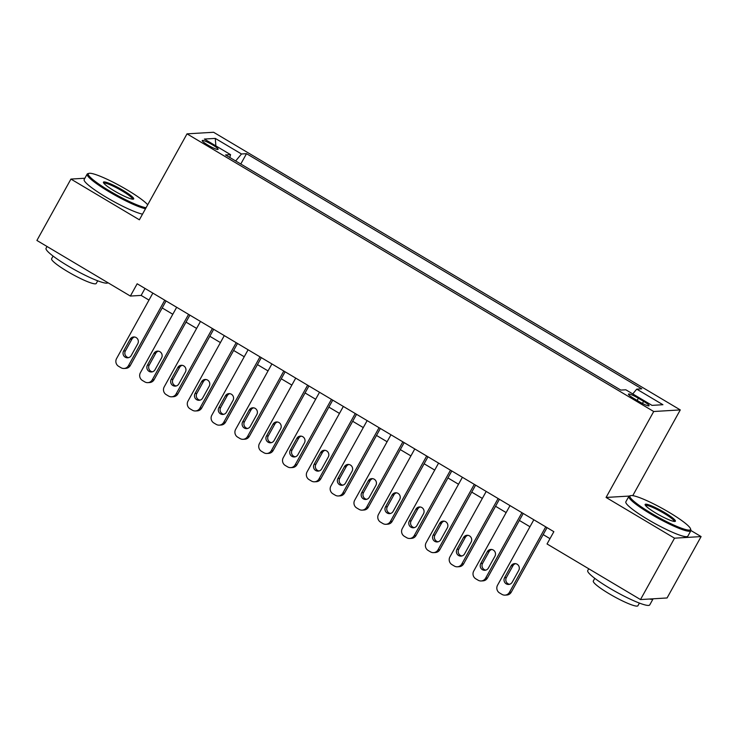 <?xml version="1.0" encoding="UTF-8"?>
<svg xmlns="http://www.w3.org/2000/svg" width="738" height="738" viewBox="0 0 738 738"><rect width="100%" height="100%" fill="white"/><g stroke="black" fill="none" stroke-linecap="round" stroke-linejoin="round"><path stroke-width="1.11" d="M207.867 145.082A9.068 1.264 29 0 0 218.097 149.344A9.068 1.264 29 0 0 212.461 144.805A9.068 1.264 29 0 0 202.23 140.552A9.068 1.264 29 0 0 207.867 145.082M680.279 409.913L213.596 132.268L187.018 133.855L653.711 411.509L680.279 409.913L632.761 495.641M629.2 496.065L606.073 497.449L674.532 538.177L701.1 536.581L690.925 530.53M701.1 536.581L667.069 597.965L640.501 599.56L674.532 538.177M640.501 599.56L547.043 543.961L553.851 531.683L137.167 283.779L130.358 296.058L141.133 295.412L148.984 300.089M643.601 401.352L638.361 398.234A8.791 1.227 29 0 0 628.453 394.11A8.791 1.227 29 0 0 633.914 398.502L639.145 401.62A8.791 1.227 29 0 0 649.062 405.752A8.791 1.227 29 0 0 643.601 401.352L642.438 403.446M229.804 157.48L230.56 154.639L225.533 154.943L620.796 390.088L625.824 389.793L652.014 405.374L662.927 404.719L636.737 389.138L641.765 388.834L246.51 153.679L241.483 153.984L235.671 160.967M230.56 154.639L204.371 139.058L215.284 138.403L241.483 153.984M620.824 390.088L240.763 164.002M84.879 178.236L70.931 179.076L36.9 240.459L130.358 296.058M70.931 179.076L139.381 219.804L187.018 133.855M606.073 497.449L653.711 411.509M162.203 307.949L172.803 314.259M186.013 322.119L196.612 328.419M209.823 336.279L220.422 342.589M233.632 350.449L244.232 356.749M257.442 364.609L268.042 370.919M281.252 378.779L291.851 385.088M305.062 392.948L315.661 399.249M328.871 407.108L339.471 413.418M352.681 421.278L363.281 427.579M376.5 435.438L387.099 441.748M400.31 449.608L410.909 455.909M424.119 463.768L434.719 470.078M447.929 477.938L458.529 484.248M471.739 492.108L482.338 498.408M495.549 506.268L506.148 512.578M519.358 520.438L529.958 526.738M543.168 534.598L549.985 538.657M144.999 288.438L141.133 295.412M632.761 393.917L636.737 389.138M240.791 163.993L246.51 153.679M215.284 138.403L215.865 145.893M545.733 526.849L509.451 592.3A5.673 5.489 -93.4 0 1 501.969 594.385L499.58 592.965A5.673 5.489 -93.4 0 1 497.541 585.225L533.823 519.773M505.023 595.132L506.821 595.022A5.673 5.489 86.6 0 0 511.25 592.199L547.033 527.633M512.209 582.19A4.539 4.391 86.6 0 1 504.672 582.3A4.539 4.391 86.6 0 1 504.589 577.66L511.12 565.871A4.539 4.391 86.6 0 1 518.657 565.76A4.539 4.391 86.6 0 1 518.74 570.4L512.209 582.19M509.561 584.302A4.539 4.391 86.6 0 1 506.379 577.55L512.919 565.76A4.539 4.391 86.6 0 1 515.558 563.648M651.506 513.353A34.585 4.815 29 0 0 690.547 528.832A34.585 4.815 29 0 0 669.025 512.301A34.585 4.815 29 0 0 630.639 495.632A34.585 4.815 29 0 0 651.506 513.353M690.547 528.832L690.879 529.967A35.442 4.935 -151 0 1 690.851 530.742A35.442 4.935 -151 0 1 650.879 514.1A35.442 4.935 -151 0 1 628.859 496.379A35.442 4.935 -151 0 1 629.505 495.945L630.639 495.632M655.879 513.085A17.297 2.408 -151 0 1 645.123 504.82A17.297 2.408 -151 0 1 664.643 512.559A17.297 2.408 -151 0 1 675.076 521.425A17.297 2.408 -151 0 1 655.879 513.085M674.274 521.452A16.439 2.288 29 0 0 664.015 513.316A16.439 2.288 29 0 0 645.529 505.521M649.468 599.025A35.442 4.935 -151 0 0 653.121 598.804L649.744 604.892A35.442 4.935 -151 0 1 609.773 588.251A35.442 4.935 -151 0 1 587.752 570.539L588.74 568.767M639.403 603.084L637.936 605.732A25.516 3.552 -151 0 1 609.154 593.749A25.516 3.552 -151 0 1 593.306 580.99L594.773 578.343M690.851 530.742L687.853 536.148A35.442 4.935 -151 0 1 647.881 519.506A35.442 4.935 -151 0 1 625.861 501.785L628.859 496.379M147.711 204.777A34.585 4.815 29 0 0 127.333 190.026A34.585 4.815 29 0 0 88.947 173.356A34.585 4.815 29 0 0 109.805 191.077A34.585 4.815 29 0 0 146.069 207.738M145.515 208.743A35.442 4.935 -151 0 1 109.187 191.825A35.442 4.935 -151 0 1 87.167 174.113A35.442 4.935 -151 0 1 87.813 173.67L88.947 173.356M114.187 190.819A17.297 2.408 -151 0 1 103.431 182.554A17.297 2.408 -151 0 1 122.951 190.293A17.297 2.408 -151 0 1 133.384 199.149A17.297 2.408 -151 0 1 114.187 190.819M132.572 199.177A16.439 2.288 29 0 0 122.323 191.041A16.439 2.288 29 0 0 103.837 183.245M107.969 282.746A35.442 4.935 -151 0 1 68.081 265.984A35.442 4.935 -151 0 1 46.06 248.263L47.038 246.492M97.711 280.809L96.244 283.466A25.516 3.552 -151 0 1 67.462 271.483A25.516 3.552 -151 0 1 51.605 258.724L53.081 256.068M142.517 214.149A35.442 4.935 -151 0 1 106.189 197.231A35.442 4.935 -151 0 1 84.169 179.509L87.167 174.113M521.923 512.689L485.641 578.14A5.673 5.489 -93.4 0 1 478.15 580.216L475.77 578.804A5.673 5.489 -93.4 0 1 473.731 571.055L510.013 505.604M481.213 580.963L483.012 580.861A5.673 5.489 86.6 0 0 487.431 578.029L523.224 513.464M488.399 568.02A4.539 4.391 86.6 0 1 480.862 568.14A4.539 4.391 86.6 0 1 480.779 563.491L487.311 551.701A4.539 4.391 86.6 0 1 494.847 551.59A4.539 4.391 86.6 0 1 494.93 556.24L488.399 568.02M485.752 570.133A4.539 4.391 86.6 0 1 482.569 563.38L489.1 551.6A4.539 4.391 86.6 0 1 491.748 549.487M498.113 498.519L461.831 563.97A5.673 5.489 -93.4 0 1 454.34 566.055L451.96 564.635A5.673 5.489 -93.4 0 1 449.922 556.886L486.204 491.434M457.403 566.802L459.202 566.692A5.673 5.489 86.6 0 0 463.621 563.869L499.414 499.294M464.589 553.86A4.539 4.391 86.6 0 1 457.053 553.97A4.539 4.391 86.6 0 1 456.97 549.321L463.501 537.541A4.539 4.391 86.6 0 1 471.038 537.421A4.539 4.391 86.6 0 1 471.121 542.07L464.589 553.86M461.942 555.972A4.539 4.391 86.6 0 1 458.759 549.22L465.291 537.43A4.539 4.391 86.6 0 1 467.938 535.318M474.294 484.359L438.021 549.81A5.673 5.489 -93.4 0 1 430.531 551.886L428.151 550.465A5.673 5.489 -93.4 0 1 426.112 542.725L462.394 477.274M433.593 552.633L435.392 552.522A5.673 5.489 86.6 0 0 439.811 549.699L475.604 485.134M440.771 539.69A4.539 4.391 86.6 0 1 433.243 539.81A4.539 4.391 86.6 0 1 433.151 535.161L439.691 523.371A4.539 4.391 86.6 0 1 447.219 523.26A4.539 4.391 86.6 0 1 447.311 527.91L440.771 539.69M438.132 541.803A4.539 4.391 86.6 0 1 434.95 535.05L441.481 523.27A4.539 4.391 86.6 0 1 444.128 521.157M450.484 470.189L414.202 535.64A5.673 5.489 -93.4 0 1 406.721 537.716L404.341 536.305A5.673 5.489 -93.4 0 1 402.302 528.556L438.584 463.104M409.784 538.472L411.583 538.362A5.673 5.489 86.6 0 0 416.001 535.53L451.794 470.964M416.961 525.53A4.539 4.391 86.6 0 1 409.424 525.64A4.539 4.391 86.6 0 1 409.341 520.991L415.881 509.211A4.539 4.391 86.6 0 1 423.409 509.091A4.539 4.391 86.6 0 1 423.501 513.74L416.961 525.53M414.313 527.642A4.539 4.391 86.6 0 1 411.14 520.89L417.671 509.1A4.539 4.391 86.6 0 1 420.319 506.988M426.675 456.019L390.393 521.48A5.673 5.489 -93.4 0 1 382.911 523.556L380.531 522.135A5.673 5.489 -93.4 0 1 378.493 514.395L414.774 448.944M385.974 524.303L387.773 524.192A5.673 5.489 86.6 0 0 392.192 521.369L427.985 456.804M393.151 511.36A4.539 4.391 86.6 0 1 385.614 511.48A4.539 4.391 86.6 0 1 385.531 506.831L392.062 495.041A4.539 4.391 86.6 0 1 399.599 494.93A4.539 4.391 86.6 0 1 399.682 499.571L393.151 511.36M390.503 513.473A4.539 4.391 86.6 0 1 387.33 506.72L393.861 494.93A4.539 4.391 86.6 0 1 396.509 492.827M402.865 441.859L366.583 507.31A5.673 5.489 -93.4 0 1 359.102 509.386L356.722 507.975A5.673 5.489 -93.4 0 1 354.683 500.226L390.965 434.774M362.164 510.133L363.954 510.032A5.673 5.489 86.6 0 0 368.382 507.2L404.175 442.634M369.341 497.2A4.539 4.391 86.6 0 1 361.804 497.311A4.539 4.391 86.6 0 1 361.721 492.661L368.253 480.881A4.539 4.391 86.6 0 1 375.79 480.761A4.539 4.391 86.6 0 1 375.873 485.41L369.341 497.2M366.694 499.303A4.539 4.391 86.6 0 1 363.52 492.55L370.052 480.77A4.539 4.391 86.6 0 1 372.699 478.658M379.055 427.689L342.773 493.141A5.673 5.489 -93.4 0 1 335.292 495.226L332.912 493.805A5.673 5.489 -93.4 0 1 330.873 486.065L367.146 420.614M338.355 495.973L340.144 495.862A5.673 5.489 86.6 0 0 344.572 493.039L380.356 428.464M345.532 483.03A4.539 4.391 86.6 0 1 337.995 483.141A4.539 4.391 86.6 0 1 337.912 478.501L344.443 466.711A4.539 4.391 86.6 0 1 351.98 466.591A4.539 4.391 86.6 0 1 352.063 471.241L345.532 483.03M342.884 485.143A4.539 4.391 86.6 0 1 339.711 478.39L346.242 466.601A4.539 4.391 86.6 0 1 348.889 464.488M355.246 413.529L318.964 478.98A5.673 5.489 -93.4 0 1 311.482 481.056L309.102 479.635A5.673 5.489 -93.4 0 1 307.054 471.896L343.336 406.444M314.545 481.803L316.334 481.702A5.673 5.489 86.6 0 0 320.762 478.87L356.546 414.304M321.722 468.861A4.539 4.391 86.6 0 1 314.185 468.981A4.539 4.391 86.6 0 1 314.102 464.331L320.633 452.542A4.539 4.391 86.6 0 1 328.17 452.431A4.539 4.391 86.6 0 1 328.253 457.08L321.722 468.861M319.074 470.973A4.539 4.391 86.6 0 1 315.901 464.22L322.432 452.44A4.539 4.391 86.6 0 1 325.08 450.328M331.436 399.359L295.154 464.811A5.673 5.489 -93.4 0 1 287.672 466.886L285.283 465.475A5.673 5.489 -93.4 0 1 283.244 457.726L319.526 392.275M290.726 467.643L292.525 467.532A5.673 5.489 86.6 0 0 296.953 464.709L332.737 400.134M297.912 454.7A4.539 4.391 86.6 0 1 290.375 454.811A4.539 4.391 86.6 0 1 290.292 450.162L296.824 438.381A4.539 4.391 86.6 0 1 304.36 438.261A4.539 4.391 86.6 0 1 304.443 442.911L297.912 454.7M295.265 456.813A4.539 4.391 86.6 0 1 292.082 450.06L298.622 438.271A4.539 4.391 86.6 0 1 301.261 436.158M307.626 385.199L271.344 450.65A5.673 5.489 -93.4 0 1 263.853 452.726L261.473 451.305A5.673 5.489 -93.4 0 1 259.435 443.566L295.717 378.114M266.916 453.473L268.715 453.363A5.673 5.489 86.6 0 0 273.134 450.54L308.927 385.974M274.102 440.531A4.539 4.391 86.6 0 1 266.566 440.651A4.539 4.391 86.6 0 1 266.483 436.001L273.014 424.212A4.539 4.391 86.6 0 1 280.551 424.101A4.539 4.391 86.6 0 1 280.634 428.75L274.102 440.531M271.455 442.643A4.539 4.391 86.6 0 1 268.272 435.89L274.813 424.11A4.539 4.391 86.6 0 1 277.451 421.998M283.816 371.029L247.534 436.481A5.673 5.489 -93.4 0 1 240.044 438.556L237.664 437.145A5.673 5.489 -93.4 0 1 235.625 429.396L271.907 363.945M243.106 439.304L244.905 439.202A5.673 5.489 86.6 0 0 249.324 436.37L285.117 371.804M250.293 426.37A4.539 4.391 86.6 0 1 242.756 426.481A4.539 4.391 86.6 0 1 242.673 421.832L249.204 410.051A4.539 4.391 86.6 0 1 256.741 409.931A4.539 4.391 86.6 0 1 256.824 414.581L250.293 426.37M247.645 428.483A4.539 4.391 86.6 0 1 244.463 421.73L250.994 409.941A4.539 4.391 86.6 0 1 253.641 407.828M259.997 356.86L223.725 422.311A5.673 5.489 -93.4 0 1 216.234 424.396L213.854 422.975A5.673 5.489 -93.4 0 1 211.815 415.236L248.097 349.784M219.297 425.143L221.096 425.033A5.673 5.489 86.6 0 0 225.514 422.21L261.307 357.644M226.474 412.201A4.539 4.391 86.6 0 1 218.946 412.311A4.539 4.391 86.6 0 1 218.854 407.671L225.394 395.882A4.539 4.391 86.6 0 1 232.931 395.771A4.539 4.391 86.6 0 1 233.014 400.411L226.474 412.201M223.835 414.313A4.539 4.391 86.6 0 1 220.653 407.56L227.184 395.771A4.539 4.391 86.6 0 1 229.832 393.658M236.188 342.7L199.906 408.151A5.673 5.489 -93.4 0 1 192.424 410.227L190.044 408.815A5.673 5.489 -93.4 0 1 188.006 401.066L224.287 335.615M195.487 410.974L197.286 410.872A5.673 5.489 86.6 0 0 201.705 408.04L237.498 343.474M202.664 398.031A4.539 4.391 86.6 0 1 195.127 398.151A4.539 4.391 86.6 0 1 195.044 393.502L201.585 381.712A4.539 4.391 86.6 0 1 209.112 381.601A4.539 4.391 86.6 0 1 209.205 386.251L202.664 398.031M200.016 400.144A4.539 4.391 86.6 0 1 196.843 393.391L203.374 381.611A4.539 4.391 86.6 0 1 206.022 379.498M212.378 328.53L176.096 393.981A5.673 5.489 -93.4 0 1 168.615 396.066L166.234 394.646A5.673 5.489 -93.4 0 1 164.196 386.896L200.478 321.445M171.677 396.813L173.476 396.703A5.673 5.489 86.6 0 0 177.895 393.88L213.688 329.305M178.854 383.871A4.539 4.391 86.6 0 1 171.317 383.981A4.539 4.391 86.6 0 1 171.234 379.332L177.766 367.552A4.539 4.391 86.6 0 1 185.303 367.432A4.539 4.391 86.6 0 1 185.386 372.081L178.854 383.871M176.207 385.983A4.539 4.391 86.6 0 1 173.033 379.231L179.565 367.441A4.539 4.391 86.6 0 1 182.212 365.328M188.568 314.37L152.286 379.821A5.673 5.489 -93.4 0 1 144.805 381.897L142.425 380.476A5.673 5.489 -93.4 0 1 140.386 372.736L176.668 307.285M147.868 382.644L149.657 382.533A5.673 5.489 86.6 0 0 154.085 379.71L189.878 315.144M155.045 369.701A4.539 4.391 86.6 0 1 147.508 369.821A4.539 4.391 86.6 0 1 147.425 365.172L153.956 353.382A4.539 4.391 86.6 0 1 161.493 353.271A4.539 4.391 86.6 0 1 161.576 357.921L155.045 369.701M152.397 371.814A4.539 4.391 86.6 0 1 149.224 365.061L155.755 353.281A4.539 4.391 86.6 0 1 158.402 351.168M164.758 300.2L128.477 365.651A5.673 5.489 -93.4 0 1 120.995 367.727L118.615 366.316A5.673 5.489 -93.4 0 1 116.576 358.567L152.849 293.115M124.058 368.483L125.847 368.373A5.673 5.489 86.6 0 0 130.275 365.541L166.059 300.975M131.235 355.541A4.539 4.391 86.6 0 1 123.698 355.651A4.539 4.391 86.6 0 1 123.615 351.002L130.146 339.222A4.539 4.391 86.6 0 1 137.683 339.102A4.539 4.391 86.6 0 1 137.766 343.751L131.235 355.541M128.587 357.653A4.539 4.391 86.6 0 1 125.414 350.901L131.945 339.111A4.539 4.391 86.6 0 1 134.593 336.998M637.143 400.43L638.361 398.234M511.25 592.199L509.451 592.3M504.589 577.66L506.379 577.55M511.12 565.871L512.919 565.76M487.431 578.029L485.641 578.14M480.779 563.491L482.569 563.38M487.311 551.701L489.1 551.6M463.621 563.869L461.831 563.97M456.97 549.321L458.759 549.22M463.501 537.541L465.291 537.43M439.811 549.699L438.021 549.81M433.151 535.161L434.95 535.05M439.691 523.371L441.481 523.27M416.001 535.53L414.202 535.64M409.341 520.991L411.14 520.89M415.881 509.211L417.671 509.1M392.192 521.369L390.393 521.48M385.531 506.831L387.33 506.72M392.062 495.041L393.861 494.93M368.382 507.2L366.583 507.31M361.721 492.661L363.52 492.55M368.253 480.881L370.052 480.77M344.572 493.039L342.773 493.141M337.912 478.501L339.711 478.39M344.443 466.711L346.242 466.601M320.762 478.87L318.964 478.98M314.102 464.331L315.901 464.22M320.633 452.542L322.432 452.44M296.953 464.709L295.154 464.811M290.292 450.162L292.082 450.06M296.824 438.381L298.622 438.271M273.134 450.54L271.344 450.65M266.483 436.001L268.272 435.89M273.014 424.212L274.813 424.11M249.324 436.37L247.534 436.481M242.673 421.832L244.463 421.73M249.204 410.051L250.994 409.941M225.514 422.21L223.725 422.311M218.854 407.671L220.653 407.56M225.394 395.882L227.184 395.771M201.705 408.04L199.906 408.151M195.044 393.502L196.843 393.391M201.585 381.712L203.374 381.611M177.895 393.88L176.096 393.981M171.234 379.332L173.033 379.231M177.766 367.552L179.565 367.441M154.085 379.71L152.286 379.821M147.425 365.172L149.224 365.061M153.956 353.382L155.755 353.281M130.275 365.541L128.477 365.651M123.615 351.002L125.414 350.901M130.146 339.222L131.945 339.111"/></g></svg>
